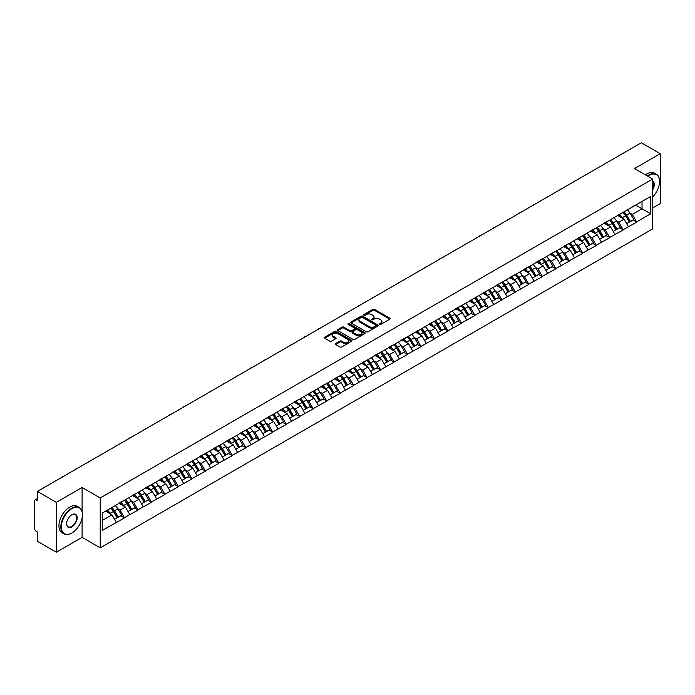 <?xml version="1.0" encoding="UTF-8"?>
<svg xmlns="http://www.w3.org/2000/svg" width="695" height="695" viewBox="0 0 695 695"><rect width="100%" height="100%" fill="white"/><g stroke="black" fill="none" stroke-linecap="round" stroke-linejoin="round"><path stroke-width="1.04" d="M379.618 324.374A0.843 0.487 0 0 0 380.808 324.374L389.817 319.17A1.199 0.695 0 0 0 390.173 318.675A1.199 0.695 0 0 0 389.817 318.188L374.553 309.379A1.199 0.695 0 0 0 372.859 309.379L363.85 314.574A0.843 0.487 0 0 0 365.031 315.261L366.204 314.592A3.84 2.215 0 0 1 371.625 314.592L372.902 315.322A3.84 2.215 0 0 1 374.023 316.894A3.84 2.215 0 0 1 372.902 318.458L371.729 319.135A0.843 0.487 0 0 0 372.92 319.813L374.084 319.144A3.84 2.215 0 0 1 379.513 319.144L380.782 319.874A3.84 2.215 0 0 1 381.911 321.446A3.84 2.215 0 0 1 380.782 323.01L379.618 323.688A0.843 0.487 0 0 0 379.618 324.374L379.618 323.688M335.633 343.547A1.199 0.695 0 0 0 335.277 344.042A1.199 0.695 0 0 0 335.633 344.529L339.907 347.005A1.199 0.695 0 0 0 341.61 347.005L351.618 341.228A1.199 0.695 0 0 0 351.965 340.732A1.199 0.695 0 0 0 351.618 340.246L336.345 331.428A1.199 0.695 0 0 0 334.651 331.428L324.643 337.214A1.199 0.695 0 0 0 324.296 337.701A1.199 0.695 0 0 0 324.643 338.187L329.821 341.176A1.199 0.695 0 0 0 331.515 341.176L335.798 338.7A1.199 0.695 0 0 0 336.145 338.213A1.199 0.695 0 0 0 335.798 337.727L333.235 336.241A3.206 1.85 0 0 1 332.297 334.929A3.206 1.85 0 0 1 334.278 333.218A3.206 1.85 0 0 1 337.77 333.626L347.821 339.429A3.206 1.85 0 0 1 348.76 340.732A3.206 1.85 0 0 1 346.779 342.444A3.206 1.85 0 0 1 343.278 342.044L341.61 341.08A1.199 0.695 0 0 0 339.907 341.08L335.633 343.547L335.633 344.529L339.907 342.079L339.907 341.08M82.097 487.49L56.347 502.355L37.426 491.426L641.329 142.77L660.25 153.691L634.5 168.555L652.648 179.032L100.236 497.959L82.097 487.49L82.097 511.494M366.282 331.776A1.199 0.695 0 0 0 367.985 331.776L377.984 325.998A1.199 0.695 0 0 0 378.341 325.512A1.199 0.695 0 0 0 377.984 325.017L362.721 316.208A1.199 0.695 0 0 0 361.026 316.208L351.018 321.985A1.199 0.695 0 0 0 350.671 322.471A1.199 0.695 0 0 0 351.018 322.966L366.282 331.776M348.43 324.548A0.843 0.487 0 0 1 349.281 324.669L364.788 333.617L354.798 339.386A1.199 0.695 0 0 1 353.095 339.386L337.831 330.577L337.831 329.595A1.199 0.695 0 0 0 337.483 330.09A1.199 0.695 0 0 0 337.831 330.577M337.831 329.595L342.114 327.128A1.199 0.695 0 0 1 343.817 327.128L350.002 330.698A1.199 0.695 0 0 0 351.696 330.698L354.537 329.056A1.199 0.695 0 0 0 354.893 328.57A1.199 0.695 0 0 0 354.537 328.075L348.091 324.357A0.843 0.487 0 0 1 349.281 323.67L364.797 332.636A1.199 0.695 0 0 1 365.153 333.122A1.199 0.695 0 0 1 364.797 333.609L364.797 332.636M56.347 502.355L56.347 552.23L82.097 537.365L100.236 547.842L100.236 497.959M100.236 547.842L652.648 228.916L652.648 179.032M110.835 508.106A8.184 4.726 -120 0 1 113.641 511.381L117.455 517.679L120.782 515.76L124.475 517.888L120.148 510.104L117.759 508.723M124.475 517.888L102.226 530.433L102.226 513.075L650.659 196.442L650.659 213.799L636.62 221.905L632.302 214.425L629.905 213.044M622.989 212.418A8.184 4.726 -120 0 1 625.787 215.693L629.601 221.992L632.928 220.072L636.62 221.905M636.62 222.2L623.146 229.68L618.819 222.2L616.43 220.819M609.506 220.193A8.184 4.726 -120 0 1 612.312 223.477L616.126 229.776L619.453 227.856L623.146 229.68M623.146 229.984L609.663 237.464L605.345 229.984L602.956 228.603M596.032 227.977A8.184 4.726 -120 0 1 598.838 231.253L602.652 237.551L605.979 235.631L609.663 237.464M609.663 237.768L596.188 245.248L591.871 237.768L589.473 236.387M582.558 235.761A8.184 4.726 -120 0 1 585.355 239.037L589.169 245.335L592.496 243.415L596.188 245.248M596.188 245.543L582.714 253.032L578.388 245.543L575.999 244.162M569.075 243.545A8.184 4.726 -120 0 1 571.881 246.821L575.695 253.119L579.022 251.199L582.714 253.032M582.714 253.328L569.231 260.807L564.913 253.328L562.516 251.946M555.6 251.321A8.184 4.726 -120 0 1 558.398 254.596L562.22 260.894L565.539 258.974L569.231 260.807M569.231 261.112L555.757 268.591L551.439 261.112L549.041 259.73M542.117 259.105A8.184 4.726 -120 0 1 544.923 262.38L548.737 268.678L552.065 266.758L555.757 268.591M555.757 268.887L542.274 276.375L537.956 268.887L535.567 267.506M528.643 266.889A8.184 4.726 -120 0 1 531.449 270.164L535.263 276.462L538.59 274.542L542.274 276.375M542.274 276.671L528.799 284.151L524.482 276.671L522.084 275.289M515.169 274.664A8.184 4.726 -120 0 1 517.966 277.939L521.78 284.238L525.107 282.318L528.799 284.151M528.799 284.455L515.325 291.935L510.999 284.455L508.61 283.073M501.686 282.448A8.184 4.726 -120 0 1 504.492 285.723L508.306 292.022L511.633 290.102L515.325 291.935M515.325 292.23L501.842 299.719L497.524 292.23L495.135 290.849M488.211 290.232A8.184 4.726 -120 0 1 491.009 293.507L494.831 299.806L498.159 297.886L501.842 299.719M501.842 300.014L488.368 307.494L484.05 300.014L481.652 298.633M474.737 298.007A8.184 4.726 -120 0 1 477.534 301.283L481.348 307.59L484.676 305.661L488.368 307.494M488.368 307.798L474.894 315.278L470.567 307.798L468.178 306.417M461.254 305.791A8.184 4.726 -120 0 1 464.06 309.067L467.874 315.365L471.201 313.445L474.894 315.278M474.894 315.573L461.411 323.062L457.093 315.573L454.695 314.192M447.78 313.575A8.184 4.726 -120 0 1 450.577 316.851L454.391 323.149L457.718 321.229L461.411 323.062M461.411 323.357L447.936 330.837L443.618 323.357L441.221 321.976M434.297 321.351A8.184 4.726 -120 0 1 437.103 324.626L440.917 330.933L444.244 329.013L447.936 330.837M447.936 331.141L434.453 338.621L430.136 331.141L427.746 329.76M420.822 329.135A8.184 4.726 -120 0 1 423.629 332.41L427.442 338.708L430.77 336.788L434.453 338.621M434.453 338.917L420.979 346.405L416.661 338.917L414.263 337.535M407.348 336.919A8.184 4.726 -120 0 1 410.146 340.194L413.959 346.492L417.287 344.572L420.979 346.405M420.979 346.701L407.505 354.181L403.178 346.701L400.789 345.319M393.865 344.694A8.184 4.726 -120 0 1 396.671 347.978L400.485 354.276L403.812 352.356L407.505 354.181M407.505 354.485L394.022 361.965L389.704 354.485L387.315 353.103M380.391 352.478A8.184 4.726 -120 0 1 383.188 355.753L387.011 362.052L390.329 360.132L394.022 361.965M394.022 362.269L380.547 369.749L376.23 362.269L373.832 360.879M366.908 360.262A8.184 4.726 -120 0 1 369.714 363.537L373.528 369.836L376.855 367.916L380.547 369.749M380.547 370.044L367.064 377.524L362.747 370.044L360.358 368.663M353.434 368.037A8.184 4.726 -120 0 1 356.24 371.321L360.053 377.62L363.381 375.7L367.064 377.524M367.064 377.828L353.59 385.308L349.272 377.828L346.875 376.447M339.959 375.821A8.184 4.726 -120 0 1 342.757 379.096L346.57 385.395L349.898 383.475L353.59 385.308M353.59 385.612L340.116 393.092L335.789 385.612L333.4 384.231M326.476 383.605A8.184 4.726 -120 0 1 329.282 386.88L333.096 393.179L336.423 391.259L340.116 393.092M340.116 393.387L326.633 400.867L322.315 393.387L319.926 392.006M313.002 391.381A8.184 4.726 -120 0 1 315.808 394.664L319.622 400.963L322.949 399.043L326.633 400.867M326.633 401.171L313.158 408.651L308.841 401.171L306.443 399.79M299.528 399.165A8.184 4.726 -120 0 1 302.325 402.44L306.139 408.738L309.466 406.818L313.158 408.651M313.158 408.955L299.684 416.435L295.358 408.955L292.969 407.574M286.045 406.949A8.184 4.726 -120 0 1 288.851 410.224L292.664 416.522L295.992 414.602L299.684 416.435M299.684 416.731L286.201 424.219L281.883 416.731L279.486 415.349M272.57 414.733A8.184 4.726 -120 0 1 275.368 418.008L279.19 424.306L282.509 422.386L286.201 424.219M286.201 424.515L272.727 431.995L268.409 424.515L266.011 423.133M259.087 422.508A8.184 4.726 -120 0 1 261.893 425.783L265.707 432.082L269.035 430.162L272.727 431.995M272.727 432.299L259.244 439.779L254.926 432.299L252.537 430.917M245.613 430.292A8.184 4.726 -120 0 1 248.419 433.567L252.233 439.865L255.56 437.946L259.244 439.779M259.244 440.074L245.769 447.563L241.452 440.074L239.054 438.693M232.139 438.076A8.184 4.726 -120 0 1 234.936 441.351L238.75 447.649L242.077 445.73L245.769 447.563M245.769 447.858L232.295 455.338L227.969 447.858L225.58 446.477M218.656 445.851A8.184 4.726 -120 0 1 221.462 449.126L225.276 455.425L228.603 453.505L232.295 455.338M232.295 455.642L218.812 463.122L214.494 455.642L212.105 454.261M205.181 453.635A8.184 4.726 -120 0 1 207.979 456.91L211.801 463.209L215.129 461.289L218.812 463.122M218.812 463.417L205.338 470.906L201.02 463.417L198.622 462.036M191.707 461.419A8.184 4.726 -120 0 1 194.504 464.694L198.318 470.993L201.646 469.073L205.338 470.906M205.338 471.201L191.863 478.681L187.537 471.201L185.148 469.82M178.224 469.195A8.184 4.726 -120 0 1 181.03 472.47L184.844 478.777L188.171 476.848L191.863 478.681M191.863 478.985L178.38 486.465L174.063 478.985L171.665 477.604M164.75 476.978A8.184 4.726 -120 0 1 167.547 480.254L171.361 486.552L174.688 484.632L178.38 486.465M178.38 486.761L164.906 494.249L160.588 486.761L158.191 485.379M151.267 484.762A8.184 4.726 -120 0 1 154.073 488.038L157.887 494.336L161.214 492.416L164.906 494.249M164.906 494.545L151.423 502.025L147.105 494.545L144.716 493.163M137.792 492.538A8.184 4.726 -120 0 1 140.599 495.813L144.412 502.12L147.74 500.2L151.423 502.025M151.423 502.329L137.949 509.809L133.631 502.329L131.233 500.947M124.318 500.322A8.184 4.726 -120 0 1 127.115 503.597L130.929 509.895L134.257 507.976L137.949 509.809M137.949 510.104L124.475 517.593M119.896 502.572L124.475 500.235M120.148 510.104L125.421 507.063L118.767 503.223M129.739 514.543L125.421 507.063M133.371 494.797L137.949 492.451M133.631 502.329L138.896 499.288L132.25 495.439M143.222 506.768L138.896 499.288M146.845 487.013L151.423 484.667M147.105 494.545L152.379 491.504L145.724 487.664M156.696 498.984L152.379 491.504M160.328 479.229L164.906 476.892M160.588 486.761L165.853 483.72L159.198 479.88M170.171 491.2L165.853 483.72M173.802 471.453L178.38 469.108M174.063 478.985L179.336 475.936L172.681 472.096M183.654 483.425L179.336 475.936M187.276 463.669L191.863 461.324M187.537 471.201L192.81 468.161L186.156 464.321M197.128 475.641L192.81 468.161M200.759 455.885L205.338 453.548M201.02 463.417L206.285 460.377L199.639 456.537M210.611 467.857L206.285 460.377M214.234 448.11L218.812 445.764M214.494 455.642L219.768 452.593L213.113 448.753M224.085 460.081L219.768 452.593M227.717 440.326L232.295 437.98M227.969 447.858L233.242 444.817L226.587 440.978M237.56 452.297L233.242 444.817M241.191 432.542L245.769 430.196M241.452 440.074L246.716 437.033L240.07 433.193M251.043 444.513L246.716 437.033M254.665 424.767L259.244 422.421M254.926 432.299L260.199 429.249L253.545 425.41M264.517 436.738L260.199 429.249M268.148 416.983L272.727 414.637M268.409 424.515L273.674 421.474L267.019 417.634M277.991 428.954L273.674 421.474M281.623 409.199L286.201 406.853M281.883 416.731L287.157 413.69L280.502 409.85M291.474 421.17L287.157 413.69M295.106 401.423L299.684 399.078M295.358 408.955L300.631 405.906L293.976 402.066M304.949 413.395L300.631 405.906M308.58 393.639L313.158 391.294M308.841 401.171L314.105 398.131L307.459 394.291M318.432 405.611L314.105 398.131M322.054 385.855L326.633 383.51M322.315 393.387L327.588 390.347L320.934 386.507M331.906 397.827L327.588 390.347M335.537 378.08L340.116 375.734M335.789 385.612L341.063 382.563L334.408 378.723M345.38 390.051L341.063 382.563M349.012 370.296L353.59 367.95M349.272 377.828L354.537 374.787L347.891 370.948M358.863 382.267L354.537 374.787M362.486 362.512L367.064 360.166M362.747 370.044L368.02 367.003L361.365 363.164M372.338 374.483L368.02 367.003M375.969 354.737L380.547 352.391M376.23 362.269L381.494 359.219L374.84 355.38M385.812 366.708L381.494 359.219M389.443 346.953L394.022 344.607M389.704 354.485L394.977 351.444L388.323 347.596M399.295 358.924L394.977 351.444M402.926 339.169L407.505 336.823M403.178 346.701L408.452 343.66L401.797 339.82M412.769 351.14L408.452 343.66M416.401 331.385L420.979 329.048M416.661 338.917L421.926 335.876L415.28 332.036M426.252 343.356L421.926 335.876M429.875 323.609L434.453 321.264M430.136 331.141L435.409 328.101L428.754 324.252M439.727 335.581L435.409 328.101M443.358 315.825L447.936 313.48M443.618 323.357L448.883 320.317L442.229 316.477M453.201 327.797L448.883 320.317M456.832 308.041L461.411 305.704M457.093 315.573L462.366 312.533L455.711 308.693M466.684 320.013L462.366 312.533M470.307 300.266L474.894 297.92M470.567 307.798L475.84 304.749L469.186 300.909M480.158 312.237L475.84 304.749M483.79 292.482L488.368 290.136M484.05 300.014L489.315 296.974L482.669 293.134M493.641 304.453L489.315 296.974M497.264 284.698L501.842 282.361M497.524 292.23L502.798 289.19L496.143 285.35M507.115 296.669L502.798 289.19M510.747 276.923L515.325 274.577M510.999 284.455L516.272 281.406L509.617 277.566M520.59 288.894L516.272 281.406M524.221 269.139L528.799 266.793M524.482 276.671L529.746 273.63L523.1 269.79M534.073 281.11L529.746 273.63M537.695 261.355L542.274 259.009M537.956 268.887L543.229 265.846L536.575 262.006M547.547 273.326L543.229 265.846M551.178 253.579L555.757 251.234M551.439 261.112L556.704 258.062L550.049 254.222M561.021 265.551L556.704 258.062M564.653 245.795L569.231 243.45M564.913 253.328L570.187 250.287L563.532 246.447M574.504 257.767L570.187 250.287M578.136 238.011L582.714 235.666M578.388 245.543L583.661 242.503L577.006 238.663M587.979 249.983L583.661 242.503M591.61 230.236L596.188 227.891M591.871 237.768L597.135 234.719L590.489 230.879M601.462 242.208L597.135 234.719M605.084 222.452L609.663 220.107M605.345 229.984L610.618 226.944L603.964 223.104M614.936 234.423L610.618 226.944M618.567 214.668L623.146 212.323M618.819 222.2L624.093 219.16L617.438 215.32M628.41 226.639L624.093 219.16M632.042 206.893L636.62 204.547M632.302 214.425L642.024 208.813L642.024 201.428L650.659 196.442M635.63 205.121L650.659 213.799M652.648 207.961L660.25 203.574L660.25 153.691M56.347 552.23L37.426 541.309L37.426 531.979L36.044 531.18A1.833 1.06 -120 0 1 34.75 528.938L34.75 500.704A1.833 1.06 -120 0 1 35.132 499.87A1.833 1.06 -120 0 1 36.044 499.957L37.426 500.756L37.426 491.426M102.226 520.459L111.947 514.847L105.553 511.155M116.265 522.327L111.947 514.847M625.596 215.841L626.03 216.084M585.164 239.184L585.598 239.428M517.775 278.087L518.209 278.339M477.343 301.43L477.778 301.682M409.954 340.341L410.389 340.585M342.565 379.244L343 379.496M302.134 402.587L302.568 402.839M234.745 441.499L235.179 441.742M194.313 464.842L194.748 465.085M126.924 503.745L127.359 503.988M82.097 537.365L82.097 518.01M379.957 324.487L380.782 324.009A3.84 2.215 0 0 0 381.911 322.445L381.911 321.446M374.023 316.894L374.023 317.893A3.84 2.215 0 0 1 372.902 319.457L372.068 319.935M389.817 318.188L389.817 319.17L374.553 310.37A1.199 0.695 0 0 0 372.859 310.37L364.18 315.382M377.984 325.017L377.984 325.998L362.721 317.207A1.199 0.695 0 0 0 361.026 317.207L351.036 322.975L351.018 321.985M375.865 325.851A0.843 0.487 0 0 0 375.865 325.164L362.469 317.433A0.843 0.487 0 0 0 361.278 317.433L360.053 318.136A3.84 2.215 0 0 0 358.924 319.709A3.84 2.215 0 0 0 360.053 321.272L369.21 326.563A3.84 2.215 0 0 0 374.64 326.563L375.865 325.851L375.865 326.85A0.843 0.487 0 0 0 376.117 326.502L376.117 325.512M358.924 319.709L358.924 320.708A3.84 2.215 0 0 0 360.053 322.272L360.053 321.272M375.865 326.85L374.64 327.562A3.84 2.215 0 0 1 369.21 327.562L360.053 322.272M337.848 330.585L342.114 328.118L342.114 327.128M354.893 328.57L354.893 329.569A1.199 0.695 0 0 1 354.537 330.055L351.696 331.697A1.199 0.695 0 0 1 350.002 331.697L343.817 328.118A1.199 0.695 0 0 0 342.114 328.118M356.431 334.408A3.206 1.85 0 0 0 359.923 334.808A3.206 1.85 0 0 0 361.904 333.096A3.206 1.85 0 0 0 360.966 331.784L357.421 329.743A1.199 0.695 0 0 0 355.727 329.743L352.886 331.385A1.199 0.695 0 0 0 352.539 331.871A1.199 0.695 0 0 0 352.886 332.366L356.431 334.408L356.431 335.407A3.206 1.85 0 0 0 359.923 335.807A3.206 1.85 0 0 0 361.904 334.095L361.904 333.096M352.539 331.871L352.539 332.87A1.199 0.695 0 0 0 352.886 333.357L352.886 332.366M356.431 335.407L352.886 333.357M348.76 340.732L348.76 341.732A3.206 1.85 0 0 1 346.779 343.443A3.206 1.85 0 0 1 343.278 343.043L341.61 342.079A1.199 0.695 0 0 0 339.907 342.079M332.297 334.929L332.297 335.928A3.206 1.85 0 0 0 333.235 337.24L333.235 336.241M335.781 338.708L333.235 337.24M351.601 341.236L336.345 332.427A1.199 0.695 0 0 0 334.651 332.427L324.661 338.196L324.643 337.214M575.399 180.83A2.806 1.625 0 0 0 573.601 181.873M627.376 209.881A10.017 5.786 60 0 1 630 213.183L626.673 215.102A10.017 5.786 -120 0 0 624.049 211.801M626.673 215.102L630.487 221.41L633.814 219.49L630 213.183M629.601 221.992L630.487 221.41M632.928 220.072L633.814 219.49M618.315 214.816A8.184 4.726 60 0 1 620.574 217.127M619.593 214.373A10.017 5.786 60 0 1 622.225 217.674L622.598 218.299M626.699 223.668L629.366 222.053L625.552 215.754A10.017 5.786 -120 0 0 622.92 212.453M629.366 222.053L626.664 223.616M561.925 188.614A2.806 1.625 0 0 0 560.127 189.648M613.894 217.665A10.017 5.786 60 0 1 616.517 220.967L613.19 222.887A10.017 5.786 -120 0 0 610.566 219.585M613.19 222.887L617.012 229.185L620.34 227.265L616.517 220.967M616.126 229.776L617.012 229.185M619.453 227.856L620.34 227.265M604.841 222.591A8.184 4.726 60 0 1 607.1 224.911M606.118 222.157A10.017 5.786 60 0 1 608.742 225.458L609.124 226.075M613.225 231.452L615.883 229.837L612.069 223.538A10.017 5.786 -120 0 0 609.446 220.237M615.883 229.837L613.19 231.392M548.451 196.39A2.806 1.625 0 0 0 546.644 197.432M600.419 225.449A10.017 5.786 60 0 1 603.043 228.751L599.716 230.671A10.017 5.786 -120 0 0 597.092 227.369M599.716 230.671L603.529 236.969L606.857 235.049L603.043 228.751M602.652 237.551L603.529 236.969M605.979 235.631L606.857 235.049M591.367 230.375A8.184 4.726 60 0 1 593.617 232.695M592.644 229.932A10.017 5.786 60 0 1 595.268 233.242L595.641 233.859M599.742 239.236L602.409 237.62L598.595 231.313A10.017 5.786 -120 0 0 595.971 228.012M602.409 237.62L599.707 239.176M534.968 204.174A2.806 1.625 0 0 0 533.169 205.216M586.936 233.225A10.017 5.786 60 0 1 589.568 236.526L586.241 238.446A10.017 5.786 -120 0 0 583.618 235.145M586.241 238.446L590.055 244.753L593.382 242.833L589.568 236.526M589.169 245.335L590.055 244.753M592.496 243.415L593.382 242.833M577.884 238.159A8.184 4.726 60 0 1 580.143 240.47M579.161 237.716A10.017 5.786 60 0 1 581.793 241.017L582.167 241.643M586.267 247.012L588.934 245.396L585.112 239.097A10.017 5.786 -120 0 0 582.488 235.796M588.934 245.396L586.232 246.96M521.493 211.958A2.806 1.625 0 0 0 519.695 212.991M573.462 241.009A10.017 5.786 60 0 1 576.086 244.31L572.758 246.23A10.017 5.786 -120 0 0 570.135 242.929M572.758 246.23L576.581 252.528L579.899 250.608L576.086 244.31M575.695 253.119L576.581 252.528M579.022 251.199L579.899 250.608M564.409 245.934A8.184 4.726 60 0 1 566.668 248.254M565.687 245.5A10.017 5.786 60 0 1 568.31 248.801L568.684 249.418M572.784 254.796L575.451 253.18L571.638 246.881A10.017 5.786 -120 0 0 569.014 243.58M575.451 253.18L572.758 254.735M508.019 219.733A2.806 1.625 0 0 0 506.212 220.775M559.988 248.793A10.017 5.786 60 0 1 562.611 252.094L559.284 254.014A10.017 5.786 -120 0 0 556.66 250.713M559.284 254.014L563.098 260.312L566.425 258.392L562.611 252.094M562.22 260.894L563.098 260.312M565.539 258.974L566.425 258.392M550.927 253.718A8.184 4.726 60 0 1 553.185 256.038M552.212 253.275A10.017 5.786 60 0 1 554.836 256.585L555.209 257.202M559.31 262.58L561.977 260.964L558.163 254.657A10.017 5.786 -120 0 0 555.531 251.355M561.977 260.964L559.275 262.519M652.648 196.946A14.908 8.609 120 0 0 659.555 181.525A14.908 8.609 120 0 0 649.017 175.444A14.908 8.609 120 0 0 647.792 176.226M647.306 175.948A15.273 8.818 -60 0 1 648.756 174.992A15.273 8.818 -60 0 1 656.393 174.237A15.273 8.818 -60 0 1 659.555 181.23A15.273 8.818 -60 0 1 659.555 181.378M652.648 181.1A7.454 4.3 -60 0 1 652.648 189.926M652.648 188.866A7.089 4.092 120 0 0 652.648 181.569M645.403 174.845A15.273 8.818 -60 0 1 646.863 173.898A15.273 8.818 -60 0 1 654.499 173.133L656.393 174.237M71.637 533.126L71.898 532.978A14.908 8.609 120 0 0 82.444 514.726A14.908 8.609 120 0 0 71.898 508.636A14.908 8.609 120 0 0 61.36 526.888A14.908 8.609 120 0 0 71.898 532.978L71.637 533.126A15.273 8.818 -60 0 1 64.001 533.882A15.273 8.818 -60 0 1 61.664 521.65A15.273 8.818 -60 0 1 71.637 508.184A15.273 8.818 -60 0 1 79.273 507.428A15.273 8.818 -60 0 1 82.444 514.422A15.273 8.818 -60 0 1 82.436 514.569M71.898 514.726L71.898 514.726A7.454 4.3 -60 0 1 77.171 517.766A7.454 4.3 -60 0 1 71.898 526.888A7.454 4.3 -60 0 1 66.633 523.848A7.454 4.3 -60 0 1 71.898 514.726L71.898 514.726M66.633 523.7A7.089 4.092 120 0 0 68.101 526.793A7.089 4.092 120 0 0 71.637 526.445A7.089 4.092 120 0 0 76.268 520.199A7.089 4.092 120 0 0 75.182 514.517A7.089 4.092 120 0 0 71.767 514.795M64.001 533.882L62.107 532.787A15.273 8.818 -60 0 1 59.761 520.546A15.273 8.818 -60 0 1 69.743 507.089A15.273 8.818 -60 0 1 77.38 506.334L79.273 507.428M494.536 227.517A2.806 1.625 0 0 0 492.738 228.559M546.505 256.568A10.017 5.786 60 0 1 549.128 259.869L545.81 261.798A10.017 5.786 -120 0 0 543.177 258.488M545.81 261.798L549.623 268.096L552.951 266.176L549.128 259.869M548.737 268.678L549.623 268.096M552.065 266.758L552.951 266.176M537.452 261.502A8.184 4.726 60 0 1 539.711 263.813M538.729 261.059A10.017 5.786 60 0 1 541.353 264.361L541.735 264.986M545.836 270.355L548.494 268.739L544.68 262.441A10.017 5.786 -120 0 0 542.057 259.139M548.494 268.739L545.801 270.303M481.062 235.301A2.806 1.625 0 0 0 479.255 236.335M533.03 264.352A10.017 5.786 60 0 1 535.654 267.653L532.327 269.573A10.017 5.786 -120 0 0 529.703 266.272M532.327 269.573L536.14 275.872L539.468 273.952L535.654 267.653M535.263 276.462L536.14 275.872M538.59 274.542L539.468 273.952M523.978 269.278A8.184 4.726 60 0 1 526.237 271.597M525.255 268.843A10.017 5.786 60 0 1 527.879 272.145L528.252 272.761M532.353 278.139L535.02 276.523L531.206 270.225A10.017 5.786 -120 0 0 528.582 266.923M535.02 276.523L532.318 278.078M467.579 243.076A2.806 1.625 0 0 0 465.78 244.119M519.547 272.136A10.017 5.786 60 0 1 522.18 275.437L518.852 277.357A10.017 5.786 -120 0 0 516.229 274.056M518.852 277.357L522.666 283.656L525.993 281.736L522.18 275.437M521.78 284.238L522.666 283.656M525.107 282.318L525.993 281.736M510.495 277.062A8.184 4.726 60 0 1 512.754 279.381M511.772 276.627A10.017 5.786 60 0 1 514.404 279.929L514.778 280.545M518.878 285.923L521.545 284.307L517.732 278.009A10.017 5.786 -120 0 0 515.099 274.699M521.545 284.307L518.844 285.862M454.104 250.86A2.806 1.625 0 0 0 452.306 251.903M506.073 279.911A10.017 5.786 60 0 1 508.697 283.221L505.369 285.141A10.017 5.786 -120 0 0 502.746 281.84M505.369 285.141L509.192 291.44L512.51 289.52L508.697 283.221M508.306 292.022L509.192 291.44M511.633 290.102L512.51 289.52M497.021 284.846A8.184 4.726 60 0 1 499.279 287.157M498.298 284.403A10.017 5.786 60 0 1 500.921 287.704L501.303 288.329M505.395 293.698L508.062 292.082L504.249 285.784A10.017 5.786 -120 0 0 501.625 282.483M508.062 292.082L505.369 293.646M440.63 258.644A2.806 1.625 0 0 0 438.823 259.687M492.599 287.695A10.017 5.786 60 0 1 495.222 290.996L491.895 292.916A10.017 5.786 -120 0 0 489.271 289.615M491.895 292.916L495.709 299.215L499.036 297.295L495.222 290.996M494.831 299.806L495.709 299.215M498.159 297.886L499.036 297.295M483.538 292.621A8.184 4.726 60 0 1 485.796 294.941M484.823 292.187A10.017 5.786 60 0 1 487.447 295.488L487.82 296.105M491.921 301.482L494.588 299.866L490.774 293.568A10.017 5.786 -120 0 0 488.151 290.267M494.588 299.866L491.886 301.421M427.147 266.428A2.806 1.625 0 0 0 425.349 267.462M479.116 295.479A10.017 5.786 60 0 1 481.748 298.781L478.421 300.7A10.017 5.786 -120 0 0 475.788 297.399M478.421 300.7L482.234 306.999L485.562 305.079L481.748 298.781M481.348 307.59L482.234 306.999M484.676 305.661L485.562 305.079M470.063 300.405A8.184 4.726 60 0 1 472.322 302.725M471.34 299.971A10.017 5.786 60 0 1 473.973 303.272L474.346 303.889M478.447 309.266L481.114 307.65L477.291 301.352A10.017 5.786 -120 0 0 474.668 298.051M481.114 307.65L478.412 309.206M413.673 274.204A2.806 1.625 0 0 0 411.874 275.246M465.641 303.263A10.017 5.786 60 0 1 468.265 306.565L464.938 308.484A10.017 5.786 -120 0 0 462.314 305.183M464.938 308.484L468.751 314.783L472.079 312.863L468.265 306.565M467.874 315.365L468.751 314.783M471.201 313.445L472.079 312.863M456.589 308.189A8.184 4.726 60 0 1 458.848 310.5M457.866 307.746A10.017 5.786 60 0 1 460.49 311.047L460.863 311.673M464.964 317.042L467.631 315.426L463.817 309.127A10.017 5.786 -120 0 0 461.193 305.826M467.631 315.426L464.929 316.99M400.19 281.988A2.806 1.625 0 0 0 398.391 283.03M452.167 311.039A10.017 5.786 60 0 1 454.791 314.34L451.463 316.26A10.017 5.786 -120 0 0 448.84 312.959M451.463 316.26L455.277 322.558L458.604 320.638L454.791 314.34M454.391 323.149L455.277 322.558M457.718 321.229L458.604 320.638M443.106 315.964A8.184 4.726 60 0 1 445.365 318.284M444.392 315.53A10.017 5.786 60 0 1 447.015 318.831L447.389 319.448M451.489 324.826L454.156 323.21L450.343 316.911A10.017 5.786 -120 0 0 447.71 313.61M454.156 323.21L451.455 324.765M386.715 289.772A2.806 1.625 0 0 0 384.917 290.805M438.684 318.823A10.017 5.786 60 0 1 441.308 322.124L437.989 324.044A10.017 5.786 -120 0 0 435.357 320.743M437.989 324.044L441.803 330.342L445.13 328.422L441.308 322.124M440.917 330.933L441.803 330.342M444.244 329.013L445.13 328.422M429.632 323.748A8.184 4.726 60 0 1 431.89 326.068M430.909 323.314A10.017 5.786 60 0 1 433.532 326.615L433.915 327.232M438.015 332.61L440.673 330.994L436.86 324.695A10.017 5.786 -120 0 0 434.236 321.394M440.673 330.994L437.98 332.549M373.241 297.547A2.806 1.625 0 0 0 371.434 298.589M425.21 326.607A10.017 5.786 60 0 1 427.833 329.908L424.506 331.828A10.017 5.786 -120 0 0 421.882 328.527M424.506 331.828L428.32 338.126L431.647 336.206L427.833 329.908M427.442 338.708L428.32 338.126M430.77 336.788L431.647 336.206M416.157 331.532A8.184 4.726 60 0 1 418.407 333.843M417.434 331.089A10.017 5.786 60 0 1 420.058 334.391L420.432 335.016M424.532 340.385L427.199 338.769L423.385 332.471A10.017 5.786 -120 0 0 420.762 329.169M427.199 338.769L424.497 340.333M359.758 305.331A2.806 1.625 0 0 0 357.96 306.373M411.727 334.382A10.017 5.786 60 0 1 414.359 337.683L411.032 339.603A10.017 5.786 -120 0 0 408.408 336.302M411.032 339.603L414.846 345.902L418.173 343.982L414.359 337.683M413.959 346.492L414.846 345.902M417.287 344.572L418.173 343.982M402.674 339.316A8.184 4.726 60 0 1 404.933 341.627M403.951 338.873A10.017 5.786 60 0 1 406.584 342.175L406.957 342.8M411.058 348.169L413.725 346.553L409.902 340.255A10.017 5.786 -120 0 0 407.279 336.953M413.725 346.553L411.023 348.108M346.284 313.115A2.806 1.625 0 0 0 344.485 314.149M398.252 342.166A10.017 5.786 60 0 1 400.876 345.467L397.549 347.387A10.017 5.786 -120 0 0 394.925 344.086M397.549 347.387L401.371 353.685L404.69 351.766L400.876 345.467M400.485 354.276L401.371 353.685M403.812 352.356L404.69 351.766M389.2 347.092A8.184 4.726 60 0 1 391.459 349.411M390.477 346.657A10.017 5.786 60 0 1 393.101 349.959L393.483 350.575M397.575 355.953L400.242 354.337L396.428 348.039A10.017 5.786 -120 0 0 393.804 344.737M400.242 354.337L397.549 355.892M332.809 320.89A2.806 1.625 0 0 0 331.002 321.933M384.778 349.95A10.017 5.786 60 0 1 387.402 353.251L384.074 355.171A10.017 5.786 -120 0 0 381.451 351.87M384.074 355.171L387.888 361.469L391.216 359.55L387.402 353.251M387.011 362.052L387.888 361.469M390.329 360.132L391.216 359.55M375.717 354.876A8.184 4.726 60 0 1 377.976 357.187M377.003 354.433A10.017 5.786 60 0 1 379.626 357.734L380 358.359M384.1 363.728L386.767 362.112L382.954 355.814A10.017 5.786 -120 0 0 380.33 352.513M386.767 362.112L384.066 363.676M319.326 328.674A2.806 1.625 0 0 0 317.528 329.717M371.295 357.725A10.017 5.786 60 0 1 373.927 361.026L370.6 362.946A10.017 5.786 -120 0 0 367.968 359.645M370.6 362.946L374.414 369.254L377.741 367.325L373.927 361.026M373.528 369.836L374.414 369.254M376.855 367.916L377.741 367.325M362.243 362.66A8.184 4.726 60 0 1 364.501 364.971M363.52 362.217A10.017 5.786 60 0 1 366.143 365.518L366.526 366.143M370.626 371.512L373.293 369.896L369.471 363.598A10.017 5.786 -120 0 0 366.847 360.297M373.293 369.896L370.591 371.46M305.852 336.458A2.806 1.625 0 0 0 304.054 337.492M357.821 365.509A10.017 5.786 60 0 1 360.444 368.81L357.117 370.73A10.017 5.786 -120 0 0 354.493 367.429M357.117 370.73L360.931 377.029L364.258 375.109L360.444 368.81M360.053 377.62L360.931 377.029M363.381 375.7L364.258 375.109M348.768 370.435A8.184 4.726 60 0 1 351.027 372.755M350.045 370.001A10.017 5.786 60 0 1 352.669 373.302L353.043 373.919M357.143 379.296L359.81 377.68L355.996 371.382A10.017 5.786 -120 0 0 353.373 368.081M359.81 377.68L357.108 379.235M292.369 344.233A2.806 1.625 0 0 0 290.571 345.276M344.346 373.293A10.017 5.786 60 0 1 346.97 376.594L343.643 378.514A10.017 5.786 -120 0 0 341.019 375.213M343.643 378.514L347.457 384.813L350.784 382.893L346.97 376.594M346.57 385.395L347.457 384.813M349.898 383.475L350.784 382.893M335.285 378.219A8.184 4.726 60 0 1 337.544 380.539M336.562 377.776A10.017 5.786 60 0 1 339.195 381.077L339.568 381.703M343.669 387.08L346.336 385.464L342.522 379.157A10.017 5.786 -120 0 0 339.89 375.856M346.336 385.464L343.634 387.019M278.895 352.017A2.806 1.625 0 0 0 277.096 353.06M330.863 381.068A10.017 5.786 60 0 1 333.487 384.37L330.16 386.29A10.017 5.786 -120 0 0 327.536 382.988M330.16 386.29L333.982 392.597L337.31 390.677L333.487 384.37M333.096 393.179L333.982 392.597M336.423 391.259L337.31 390.677M321.811 386.003A8.184 4.726 60 0 1 324.07 388.314M323.088 385.56A10.017 5.786 60 0 1 325.712 388.861L326.094 389.487M330.186 394.856L332.853 393.24L329.039 386.941A10.017 5.786 -120 0 0 326.415 383.64M332.853 393.24L330.16 394.803M265.421 359.802A2.806 1.625 0 0 0 263.613 360.835M317.389 388.853A10.017 5.786 60 0 1 320.013 392.154L316.685 394.074A10.017 5.786 -120 0 0 314.062 390.772M316.685 394.074L320.499 400.372L323.827 398.452L320.013 392.154M319.622 400.963L320.499 400.372M322.949 399.043L323.827 398.452M308.337 393.778A8.184 4.726 60 0 1 310.587 396.098M309.614 393.344A10.017 5.786 60 0 1 312.237 396.645L312.611 397.262M316.712 402.64L319.379 401.024L315.565 394.725A10.017 5.786 -120 0 0 312.941 391.424M319.379 401.024L316.677 402.579M251.938 367.577A2.806 1.625 0 0 0 250.139 368.619M303.906 396.637A10.017 5.786 60 0 1 306.538 399.938L303.211 401.858A10.017 5.786 -120 0 0 300.579 398.556M303.211 401.858L307.025 408.156L310.352 406.236L306.538 399.938M306.139 408.738L307.025 408.156M309.466 406.818L310.352 406.236M294.854 401.562A8.184 4.726 60 0 1 297.113 403.882M296.131 401.119A10.017 5.786 60 0 1 298.763 404.429L299.137 405.046M303.237 410.424L305.904 408.808L302.082 402.501A10.017 5.786 -120 0 0 299.458 399.199M305.904 408.808L303.202 410.363M238.463 375.361A2.806 1.625 0 0 0 236.665 376.403M290.432 404.412A10.017 5.786 60 0 1 293.055 407.713L289.728 409.633A10.017 5.786 -120 0 0 287.105 406.332M289.728 409.633L293.551 415.94L296.869 414.02L293.055 407.713M292.664 416.522L293.551 415.94M295.992 414.602L296.869 414.02M281.379 409.346A8.184 4.726 60 0 1 283.638 411.657M282.656 408.903A10.017 5.786 60 0 1 285.28 412.205L285.654 412.83M289.754 418.199L292.421 416.583L288.607 410.285A10.017 5.786 -120 0 0 285.984 406.983M292.421 416.583L289.728 418.147M224.989 383.145A2.806 1.625 0 0 0 223.182 384.179M276.958 412.196A10.017 5.786 60 0 1 279.581 415.497L276.254 417.417A10.017 5.786 -120 0 0 273.63 414.116M276.254 417.417L280.068 423.715L283.395 421.796L279.581 415.497M279.19 424.306L280.068 423.715M282.509 422.386L283.395 421.796M267.896 417.122A8.184 4.726 60 0 1 270.155 419.441M269.182 416.687A10.017 5.786 60 0 1 271.806 419.988L272.179 420.605M276.28 425.983L278.947 424.367L275.133 418.069A10.017 5.786 -120 0 0 272.501 414.767M278.947 424.367L276.245 425.922M211.506 390.92A2.806 1.625 0 0 0 209.708 391.963M263.474 419.98A10.017 5.786 60 0 1 266.098 423.281L262.78 425.201A10.017 5.786 -120 0 0 260.147 421.9M262.78 425.201L266.593 431.499L269.921 429.58L266.098 423.281M265.707 432.082L266.593 431.499M269.035 430.162L269.921 429.58M254.422 424.906A8.184 4.726 60 0 1 256.681 427.225M255.699 424.463A10.017 5.786 60 0 1 258.323 427.772L258.705 428.389M262.806 433.767L265.464 432.151L261.65 425.844A10.017 5.786 -120 0 0 259.027 422.543M265.464 432.151L262.771 433.706M198.032 398.704A2.806 1.625 0 0 0 196.225 399.747M250 427.755A10.017 5.786 60 0 1 252.624 431.056L249.296 432.985A10.017 5.786 -120 0 0 246.673 429.675M249.296 432.985L253.11 439.283L256.438 437.363L252.624 431.056M252.233 439.865L253.11 439.283M255.56 437.946L256.438 437.363M240.948 432.69A8.184 4.726 60 0 1 243.207 435.001M242.225 432.247A10.017 5.786 60 0 1 244.848 435.548L245.222 436.173M249.323 441.542L251.99 439.926L248.176 433.628A10.017 5.786 -120 0 0 245.552 430.327M251.99 439.926L249.288 441.49M184.549 406.488A2.806 1.625 0 0 0 182.75 407.522M236.517 435.539A10.017 5.786 60 0 1 239.149 438.84L235.822 440.76A10.017 5.786 -120 0 0 233.199 437.459M235.822 440.76L239.636 447.059L242.963 445.139L239.149 438.84M238.75 447.649L239.636 447.059M242.077 445.73L242.963 445.139M227.465 440.465A8.184 4.726 60 0 1 229.724 442.785M228.742 440.031A10.017 5.786 60 0 1 231.374 443.332L231.748 443.949M235.848 449.326L238.515 447.71L234.702 441.412A10.017 5.786 -120 0 0 232.069 438.111M238.515 447.71L235.814 449.265M171.074 414.263A2.806 1.625 0 0 0 169.276 415.306M223.043 443.323A10.017 5.786 60 0 1 225.666 446.624L222.339 448.544A10.017 5.786 -120 0 0 219.716 445.243M222.339 448.544L226.162 454.843L229.48 452.923L225.666 446.624M225.276 455.425L226.162 454.843M228.603 453.505L229.48 452.923M213.99 448.249A8.184 4.726 60 0 1 216.249 450.568M215.268 447.815A10.017 5.786 60 0 1 217.891 451.116L218.273 451.733M222.365 457.11L225.032 455.494L221.219 449.196A10.017 5.786 -120 0 0 218.595 445.886M225.032 455.494L222.339 457.049M157.6 422.047A2.806 1.625 0 0 0 155.793 423.09M209.569 451.098A10.017 5.786 60 0 1 212.192 454.408L208.865 456.328A10.017 5.786 -120 0 0 206.241 453.027M208.865 456.328L212.679 462.627L216.006 460.707L212.192 454.408M211.801 463.209L212.679 462.627M215.129 461.289L216.006 460.707M200.508 456.033A8.184 4.726 60 0 1 202.766 458.344M201.793 455.59A10.017 5.786 60 0 1 204.417 458.891L204.79 459.517M208.891 464.886L211.558 463.27L207.744 456.971A10.017 5.786 -120 0 0 205.121 453.67M211.558 463.27L208.856 464.833M144.117 429.831A2.806 1.625 0 0 0 142.319 430.874M196.086 458.882A10.017 5.786 60 0 1 198.718 462.184L195.391 464.104A10.017 5.786 -120 0 0 192.758 460.802M195.391 464.104L199.204 470.402L202.532 468.482L198.718 462.184M198.318 470.993L199.204 470.402M201.646 469.073L202.532 468.482M187.033 463.808A8.184 4.726 60 0 1 189.292 466.128M188.31 463.374A10.017 5.786 60 0 1 190.943 466.675L191.316 467.292M195.417 472.67L198.084 471.054L194.261 464.755A10.017 5.786 -120 0 0 191.638 461.454M198.084 471.054L195.382 472.609M130.643 437.615A2.806 1.625 0 0 0 128.844 438.649M182.611 466.666A10.017 5.786 60 0 1 185.235 469.968L181.908 471.888A10.017 5.786 -120 0 0 179.284 468.586M181.908 471.888L185.721 478.186L189.049 476.266L185.235 469.968M184.844 478.777L185.721 478.186M188.171 476.848L189.049 476.266M173.559 471.592A8.184 4.726 60 0 1 175.818 473.912M174.836 471.158A10.017 5.786 60 0 1 177.46 474.459L177.833 475.076M181.934 480.453L184.601 478.838L180.787 472.539A10.017 5.786 -120 0 0 178.163 469.238M184.601 478.838L181.899 480.393M117.16 445.391A2.806 1.625 0 0 0 115.361 446.433M169.137 474.45A10.017 5.786 60 0 1 171.761 477.752L168.433 479.672A10.017 5.786 -120 0 0 165.81 476.37M168.433 479.672L172.247 485.97L175.574 484.05L171.761 477.752M171.361 486.552L172.247 485.97M174.688 484.632L175.574 484.05M160.076 479.376A8.184 4.726 60 0 1 162.335 481.687M161.362 478.933A10.017 5.786 60 0 1 163.985 482.234L164.359 482.86M168.459 488.229L171.126 486.613L167.313 480.315A10.017 5.786 -120 0 0 164.68 477.013M171.126 486.613L168.425 488.177M103.685 453.175A2.806 1.625 0 0 0 101.887 454.217M155.654 482.226A10.017 5.786 60 0 1 158.278 485.527L154.959 487.447A10.017 5.786 -120 0 0 152.327 484.146M154.959 487.447L158.773 493.745L162.1 491.825L158.278 485.527M157.887 494.336L158.773 493.745M161.214 492.416L162.1 491.825M146.602 487.152A8.184 4.726 60 0 1 148.86 489.471M147.879 486.717A10.017 5.786 60 0 1 150.502 490.018L150.885 490.635M154.985 496.013L157.643 494.397L153.83 488.099A10.017 5.786 -120 0 0 151.206 484.797M157.643 494.397L154.95 495.952M90.211 460.959A2.806 1.625 0 0 0 88.404 461.993M142.18 490.01A10.017 5.786 60 0 1 144.803 493.311L141.476 495.231A10.017 5.786 -120 0 0 138.852 491.93M141.476 495.231L145.29 501.529L148.617 499.609L144.803 493.311M144.412 502.12L145.29 501.529M147.74 500.2L148.617 499.609M133.127 494.936A8.184 4.726 60 0 1 135.377 497.255M134.404 494.501A10.017 5.786 60 0 1 137.028 497.802L137.401 498.419M141.502 503.797L144.169 502.181L140.355 495.882A10.017 5.786 -120 0 0 137.732 492.581M144.169 502.181L141.467 503.736M76.728 468.734A2.806 1.625 0 0 0 74.93 469.777M128.697 497.794A10.017 5.786 60 0 1 131.329 501.095L128.002 503.015A10.017 5.786 -120 0 0 125.378 499.714M128.002 503.015L131.815 509.313L135.143 507.393L131.329 501.095M130.929 509.895L131.815 509.313M134.257 507.976L135.143 507.393M119.644 502.72A8.184 4.726 60 0 1 121.903 505.03M120.921 502.276A10.017 5.786 60 0 1 123.554 505.578L123.927 506.203M128.028 511.572L130.695 509.956L126.872 503.658A10.017 5.786 -120 0 0 124.249 500.357M130.695 509.956L127.993 511.52M63.254 476.518A2.806 1.625 0 0 0 61.455 477.561M115.222 505.569A10.017 5.786 60 0 1 117.846 508.87L114.519 510.79A10.017 5.786 -120 0 0 111.895 507.489M114.519 510.79L118.341 517.089L121.66 515.169L117.846 508.87M117.455 517.679L118.341 517.089M120.782 515.76L121.66 515.169M106.387 510.669A8.184 4.726 60 0 1 108.429 512.814M107.447 510.06A10.017 5.786 60 0 1 110.071 513.362L110.453 513.987M114.545 519.356L117.212 517.74L113.398 511.442A10.017 5.786 -120 0 0 110.774 508.141M117.212 517.74L114.519 519.295M37.426 499.158L36.044 499.957M380.782 324.009L380.782 323.01M371.729 319.813L371.729 319.135M372.902 319.457L372.902 318.458M363.85 315.261L363.85 314.574M372.859 310.37L372.859 309.379M374.553 310.37L374.553 309.379M361.026 317.207L361.026 316.208M362.721 317.207L362.721 316.208M369.21 327.562L369.21 326.563M374.64 327.562L374.64 326.563M343.817 328.118L343.817 327.128M350.002 331.697L350.002 330.698M351.696 331.697L351.696 330.698M354.537 330.055L354.537 329.056M349.281 324.669L349.281 323.67M341.61 342.079L341.61 341.08M343.278 343.043L343.278 342.044M335.798 338.7L335.798 337.727M334.651 332.427L334.651 331.428M336.345 332.427L336.345 331.428M351.618 341.228L351.618 340.246M625.552 215.754L622.225 217.674M612.069 223.538L608.742 225.458M598.595 231.313L595.268 233.242M585.112 239.097L581.793 241.017M571.638 246.881L568.31 248.801M558.163 254.657L554.836 256.585M544.68 262.441L541.353 264.361M531.206 270.225L527.879 272.145M517.732 278.009L514.404 279.929M504.249 285.784L500.921 287.704M490.774 293.568L487.447 295.488M477.291 301.352L473.973 303.272M463.817 309.127L460.49 311.047M450.343 316.911L447.015 318.831M436.86 324.695L433.532 326.615M423.385 332.471L420.058 334.391M409.902 340.255L406.584 342.175M396.428 348.039L393.101 349.959M382.954 355.814L379.626 357.734M369.471 363.598L366.143 365.518M355.996 371.382L352.669 373.302M342.522 379.157L339.195 381.077M329.039 386.941L325.712 388.861M315.565 394.725L312.237 396.645M302.082 402.501L298.763 404.429M288.607 410.285L285.28 412.205M275.133 418.069L271.806 419.988M261.65 425.844L258.323 427.772M248.176 433.628L244.848 435.548M234.702 441.412L231.374 443.332M221.219 449.196L217.891 451.116M207.744 456.971L204.417 458.891M194.261 464.755L190.943 466.675M180.787 472.539L177.46 474.459M167.313 480.315L163.985 482.234M153.83 488.099L150.502 490.018M140.355 495.882L137.028 497.802M126.872 503.658L123.554 505.578M113.398 511.442L110.071 513.362M37.426 498.541L35.132 499.87"/></g></svg>

